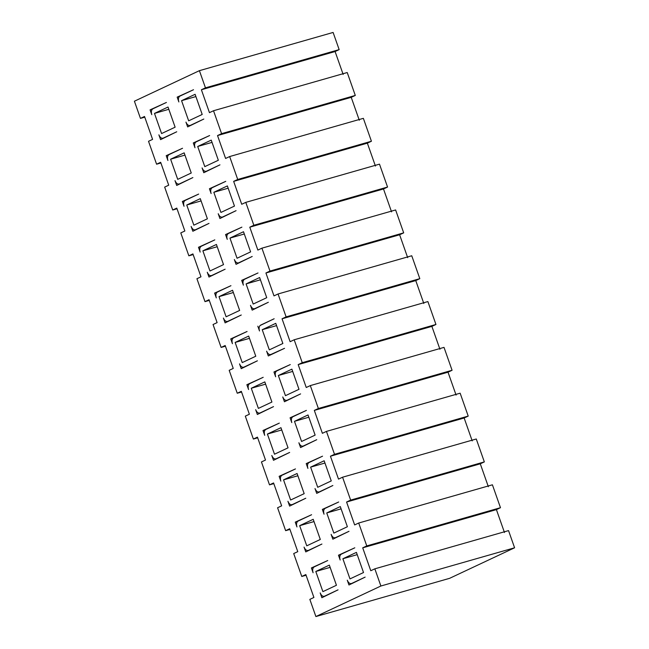 <?xml version="1.0" encoding="UTF-8"?>
<svg xmlns="http://www.w3.org/2000/svg" width="649" height="649" viewBox="0 0 649 649"><rect width="100%" height="100%" fill="white"/><g stroke="black" fill="none" stroke-linecap="round" stroke-linejoin="round"><path stroke-width="0.97" d="M339.159 49.624L205.457 87.842L199.405 70.668L333.107 32.45L339.159 49.624L335.095 51.539L343.167 74.44M355.295 95.435L221.585 133.653L213.521 110.744L347.223 72.534L355.295 95.435L351.231 97.342L359.295 120.252M371.423 141.247L237.721 179.457L229.657 156.555L363.359 118.337L371.423 141.247L367.358 143.153L375.43 166.055M387.558 187.05L253.848 225.268L245.784 202.366L379.487 164.148L387.558 187.05L383.494 188.964L391.558 211.866M403.686 232.861L269.984 271.071L261.92 248.169L395.622 209.952L403.686 232.861L399.622 234.768L407.686 257.669M419.814 278.664L286.112 316.882L278.048 293.981L411.75 255.763L419.814 278.664L415.758 280.579L423.821 303.481M435.95 324.476L302.247 362.694L294.184 339.784L427.886 301.574L435.95 324.476L431.885 326.382L439.949 349.292M452.077 370.279L318.375 408.497L310.311 385.595L444.013 347.377L452.077 370.279L448.021 372.193L456.085 395.095M468.213 416.09L334.511 454.308L326.447 431.398L460.149 393.189L468.213 416.09L464.149 417.997L472.212 440.906M484.341 461.901L350.638 500.111L342.575 477.21L476.277 438.992L484.341 461.901L480.284 463.808L488.348 486.709M496.412 509.619L362.71 547.829L366.774 545.923L358.702 523.021L492.413 484.803L500.476 507.705L496.412 509.619L504.476 532.521M374.838 568.824L508.54 530.614L514.592 547.788L449.595 578.332L315.893 616.55L380.89 586.006L374.838 568.824L370.774 570.731L362.71 547.829M294.184 339.784L290.119 341.699L282.055 318.789L286.112 316.882M282.055 318.789L415.758 280.579M278.048 293.981L273.983 295.887L265.92 272.986L269.984 271.071M399.622 234.768L265.92 272.986M261.92 248.169L257.856 250.076L249.792 227.174L253.848 225.268M383.494 188.964L249.792 227.174M245.784 202.366L241.72 204.273L233.656 181.371L237.721 179.457M367.358 143.153L233.656 181.371M229.657 156.555L225.592 158.461L217.529 135.56L221.585 133.653M351.231 97.342L217.529 135.56M213.521 110.744L209.457 112.658L201.393 89.749L205.457 87.842M335.095 51.539L201.393 89.749M199.405 70.668L134.408 101.212L140.46 118.386L144.524 116.479L152.588 139.381L148.524 141.295L156.587 164.197L160.652 162.291L168.716 185.192L164.659 187.099L172.723 210.008L176.788 208.094L184.851 231.003L180.787 232.91L188.851 255.811L192.915 253.905L200.979 276.807L196.923 278.721L204.987 301.623L209.051 299.708L217.115 322.618L213.05 324.524L221.114 347.426L225.179 345.519L233.242 368.421L229.186 370.336L237.25 393.237L241.314 391.331L249.378 414.232L245.314 416.139L253.378 439.049L257.442 437.134L265.506 460.036L261.442 461.95L269.513 484.852L273.57 482.945L281.642 505.847L277.577 507.753L285.641 530.663L289.705 528.748L297.769 551.658L293.705 553.565L301.777 576.466L305.833 574.56L313.905 597.461L309.841 599.376L315.893 616.55M144.759 117.161L140.46 118.386M160.895 162.972L156.587 164.197M177.023 208.775L172.723 210.008M193.159 254.586L188.851 255.811M209.286 300.39L204.987 301.623M225.422 346.201L221.114 347.426M366.774 545.923L500.476 507.705M358.702 523.021L354.646 524.927L346.582 502.026L350.638 500.111M480.284 463.808L346.582 502.026M342.575 477.21L338.51 479.116L330.446 456.215L334.511 454.308M464.149 417.997L330.446 456.215M326.447 431.398L322.383 433.313L314.319 410.403L318.375 408.497M448.021 372.193L314.319 410.403M310.311 385.595L306.247 387.502L298.183 364.6L302.247 362.694M431.885 326.382L298.183 364.6M241.55 392.004L237.25 393.237M257.685 437.815L253.378 439.049M273.813 483.627L269.513 484.852M289.941 529.43L285.641 530.663M306.077 575.241L301.777 576.466M514.592 547.788L380.89 586.006M257.823 326.171L259.519 330.982C258.7 328.126 259.065 326.179 260.614 325.133L274.154 318.764L260.038 325.538M284.554 348.31L270.933 354.443C269.197 354.946 267.753 353.843 266.617 351.141L268.305 355.952L284.554 348.31M282.867 343.499L275.768 323.348L262.228 329.708L269.319 349.868L282.867 343.499M257.393 360.812L241.225 368.681L239.53 363.87C240.674 366.571 242.109 367.675 243.854 367.172L257.393 360.812M242.239 362.596L255.779 356.228L248.681 336.077L235.141 342.437L242.239 362.596M247.074 331.493L233.526 337.861C231.977 338.908 231.612 340.855 232.431 343.71L230.744 338.9L247.074 331.493M338.048 589.852L321.88 597.713L320.192 592.902C321.328 595.612 322.772 596.715 324.508 596.212L338.048 589.852M329.343 565.117L336.442 585.268L322.894 591.637L315.803 571.477L329.343 565.117M327.729 560.533L314.189 566.901C312.64 567.94 312.274 569.895 313.094 572.751L311.398 567.94L327.729 560.533M365.136 577.123L348.967 584.992L347.272 580.182C348.408 582.883 349.852 583.986 351.596 583.483L365.136 577.123M356.423 552.388L363.521 572.54L349.981 578.908L342.883 558.748L356.423 552.388M354.808 547.805L341.269 554.173C339.719 555.211 339.354 557.166 340.173 560.022L338.478 555.211L354.808 547.805M321.92 544.04L305.752 551.91L304.057 547.099C305.2 549.808 306.636 550.904 308.38 550.409L321.92 544.04M313.207 519.305L320.306 539.465L306.766 545.825L299.668 525.674L313.207 519.305M311.593 514.73L298.053 521.09C296.504 522.137 296.139 524.084 296.958 526.947L295.263 522.137L311.593 514.73M305.784 498.237L289.616 506.098L287.929 501.288C289.065 503.997 290.509 505.1 292.245 504.598L305.784 498.237M297.08 473.502L304.178 493.654L290.63 500.014L283.54 479.862L297.08 473.502M295.465 468.919L281.926 475.287C280.376 476.325 280.011 478.281 280.83 481.136L279.135 476.325L295.465 468.919M332.872 485.509L316.704 493.37L315.008 488.559C316.152 491.269 317.588 492.372 319.332 491.869L332.872 485.509M317.718 487.294L331.258 480.925L324.159 460.774L310.62 467.134L317.718 487.294M322.545 456.19L309.005 462.559C307.456 463.597 307.091 465.552 307.91 468.408L306.214 463.597L322.545 456.19M289.657 452.426L273.489 460.295L271.793 455.484C272.937 458.186 274.373 459.289 276.117 458.786L289.657 452.426M274.503 454.211L288.042 447.842L280.944 427.691L267.404 434.059L274.503 454.211M279.33 423.107L265.79 429.476C264.24 430.522 263.875 432.469 264.695 435.325L262.999 430.514L279.33 423.107M316.736 439.697L300.568 447.567L298.873 442.756C300.016 445.457 301.461 446.561 303.197 446.066L316.736 439.697M301.582 441.482L315.13 435.114L308.032 414.962L294.484 421.331L301.582 441.482M306.417 410.387L292.877 416.747C291.328 417.794 290.963 419.741 291.782 422.604L290.087 417.794L306.417 410.387M273.529 406.615L257.353 414.484L255.665 409.673C256.801 412.383 258.245 413.486 259.981 412.983L273.529 406.615M264.816 381.888L271.915 402.039L258.375 408.399L251.277 388.248L264.816 381.888M263.202 377.304L249.662 383.664C248.113 384.711 247.748 386.666 248.567 389.522L246.871 384.711L263.202 377.304M300.609 393.894L284.44 401.755L282.745 396.945C283.889 399.654 285.325 400.757 287.069 400.255L300.609 393.894M285.455 395.671L298.994 389.311L291.896 369.159L278.356 375.52L285.455 395.671M290.281 364.576L276.742 370.936C275.192 371.982 274.827 373.938 275.647 376.793L273.951 371.982L290.281 364.576M241.266 315L225.098 322.869L223.402 318.059C224.538 320.768 225.982 321.872 227.718 321.369L241.266 315M226.112 316.785L239.651 310.425L232.553 290.265L219.013 296.634L226.112 316.785M230.939 285.69L217.399 292.05C215.849 293.097 215.484 295.044 216.304 297.907L214.608 293.097L230.939 285.69M268.345 302.272L252.177 310.141L250.482 305.33C251.625 308.04 253.061 309.143 254.806 308.64L268.345 302.272M259.632 277.537L266.731 297.696L253.191 304.057L246.093 283.905L259.632 277.537M258.018 272.961L244.478 279.321C242.929 280.368 242.564 282.323 243.383 285.179L241.688 280.368L258.018 272.961M225.13 269.197L208.962 277.058L207.266 272.247C208.41 274.957 209.846 276.06 211.59 275.557L225.13 269.197M209.976 270.982L223.516 264.614L216.417 244.462L202.877 250.822L209.976 270.982M214.811 239.879L201.263 246.247C199.714 247.285 199.348 249.24 200.168 252.096L198.48 247.285L214.811 239.879M252.21 256.469L236.041 264.338L234.354 259.519C235.49 262.228 236.934 263.332 238.67 262.829L252.21 256.469M243.505 231.734L250.603 251.885L237.055 258.253L229.965 238.094L243.505 231.734M241.89 227.15L228.351 233.518C226.801 234.557 226.436 236.512 227.255 239.367L225.56 234.557L241.89 227.15M209.002 223.386L192.834 231.255L191.139 226.444C192.274 229.154 193.718 230.249 195.454 229.754L209.002 223.386M193.848 225.171L207.388 218.81L200.29 198.651L186.75 205.019L193.848 225.171M198.675 194.075L185.135 200.436C183.586 201.482 183.221 203.429 184.04 206.293L182.345 201.482L198.675 194.075M236.082 210.657L219.914 218.526L218.218 213.716C219.362 216.425 220.798 217.52 222.542 217.026L236.082 210.657M220.928 212.442L234.467 206.082L227.369 185.922L213.829 192.291L220.928 212.442M225.755 181.347L212.215 187.707C210.665 188.754 210.3 190.701 211.12 193.564L209.424 188.754L225.755 181.347M192.867 177.583L176.698 185.444L175.003 180.633C176.147 183.343 177.583 184.446 179.327 183.943L192.867 177.583M177.712 179.359L191.252 172.999L184.154 152.848L170.614 159.208L177.712 179.359M182.547 148.264L169 154.624C167.45 155.671 167.085 157.626 167.904 160.481L166.217 155.671L182.547 148.264M219.954 164.854L203.778 172.715L202.09 167.904C203.226 170.614 204.67 171.717 206.406 171.214L219.954 164.854M211.241 140.119L218.34 160.271L204.792 166.631L197.702 146.479L211.241 140.119M209.627 135.536L196.087 141.904C194.538 142.942 194.173 144.897 194.992 147.753L193.297 142.942L209.627 135.536M176.739 131.771L160.571 139.64L158.875 134.83C160.011 137.531 161.455 138.635 163.191 138.132L176.739 131.771M161.585 133.556L175.125 127.188L168.026 107.036L154.486 113.405L161.585 133.556M166.412 102.453L152.872 108.821C151.322 109.868 150.957 111.815 151.777 114.67L150.081 109.859L166.412 102.453M203.818 119.043L187.65 126.912L185.955 122.101C187.099 124.803 188.535 125.906 190.279 125.411L203.818 119.043M195.106 94.308L202.204 114.459L188.664 120.828L181.566 100.676L195.106 94.308M193.499 89.732L179.951 96.093C178.402 97.139 178.037 99.086 178.856 101.95L177.169 97.139L193.499 89.732M349 531.312L332.832 539.181L331.136 534.37C332.28 537.08 333.724 538.183 335.46 537.68L349 531.312M333.846 533.097L347.385 526.737L340.295 506.577L326.747 512.945L333.846 533.097M338.681 502.001L325.141 508.362C323.591 509.408 323.226 511.355 324.046 514.219L322.35 509.408L338.681 502.001M232.959 338.267L230.744 338.9M214.608 293.097L216.823 292.464M243.91 279.735L241.688 280.368M198.48 247.285L200.695 246.652M227.775 233.924L225.56 234.557M182.345 201.482L184.559 200.849M211.647 188.121L209.424 188.754M166.217 155.671L168.432 155.038M195.511 142.309L193.297 142.942M150.081 109.859L152.296 109.227M179.384 96.498L177.169 97.139M276.166 371.35L273.951 371.982M246.871 384.711L249.086 384.078M292.301 417.153L290.087 417.794M262.999 430.514L265.222 429.881M308.429 462.964L306.214 463.597M279.135 476.325L281.35 475.693M324.565 508.775L322.35 509.408M295.263 522.137L297.485 521.504M340.693 554.579L338.478 555.211M311.398 567.94L313.613 567.307M276.563 325.611L262.228 329.708M249.484 338.34L235.141 342.437M233.348 292.537L219.013 296.634M260.436 279.808L246.093 283.905M217.22 246.725L202.877 250.822M244.3 233.997L229.965 238.094M201.085 200.914L186.75 205.019M228.172 188.194L213.829 192.291M184.957 155.111L170.614 159.208M212.036 142.382L197.702 146.479M168.821 109.3L154.486 113.405M195.909 96.571L181.566 100.676M330.138 567.38L315.803 571.477M357.218 554.652L342.883 558.748M314.011 521.577L299.668 525.674M341.09 508.848L326.747 512.945M297.875 475.766L283.54 479.862M324.954 463.037L310.62 467.134M281.747 429.954L267.404 434.059M308.827 417.226L294.484 421.331M265.611 384.151L251.277 388.248M292.699 371.423L278.356 375.52"/></g></svg>

